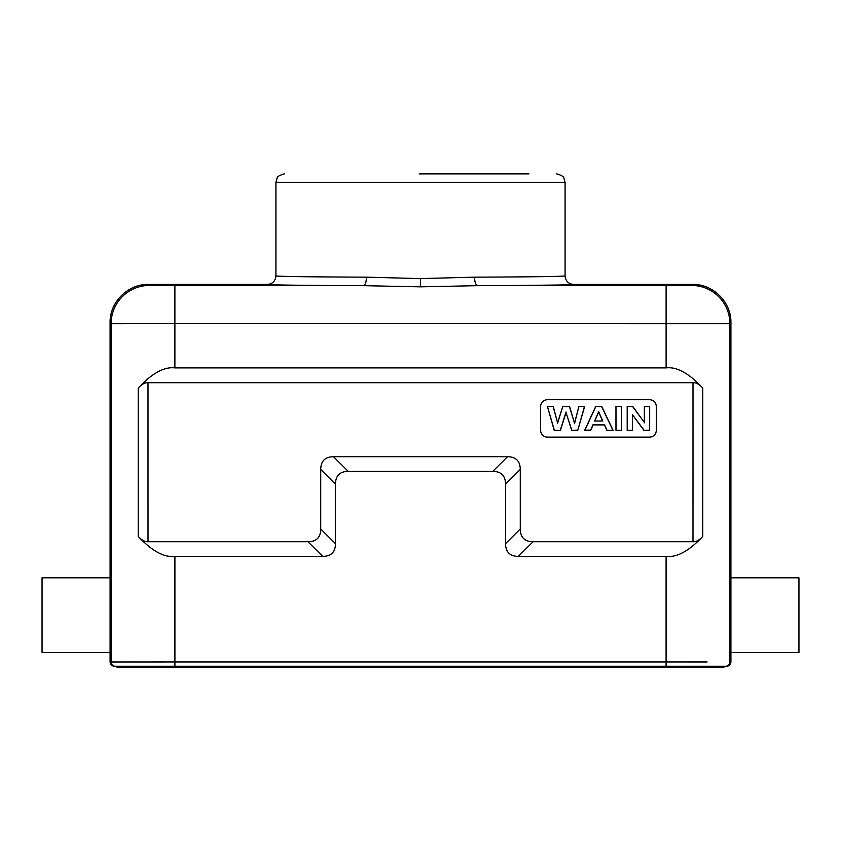 <?xml version="1.0" encoding="UTF-8"?>
<svg xmlns="http://www.w3.org/2000/svg" width="841" height="841" viewBox="0 0 841 841"><rect width="100%" height="100%" fill="white"/><g stroke="black" fill="none" stroke-linecap="round" stroke-linejoin="round"><path stroke-width="1.26" d="M693.037 666.282L114.334 666.282C111.758 666.03 110.339 664.611 110.087 662.025L133.898 662.004M692.648 284.426L691.628 285.446A38.265 38.265 44.9 0 1 729.893 323.711L730.913 322.692C731.439 302.245 713.094 283.901 692.648 284.426L573.583 284.426C568.411 283.932 565.583 281.094 565.078 275.922L565.078 275.922C562.093 276.51 531.911 276.92 474.513 277.162L420.5 278.592L366.497 277.162C309.089 276.92 278.897 276.51 275.922 275.922C275.417 281.094 272.589 283.932 267.417 284.426L148.352 284.426C127.906 283.901 109.561 302.245 110.087 322.692L110.087 577.83L42.05 577.83L42.05 652.669L110.087 652.669L110.087 662.025M110.087 652.669L110.087 577.83M129.85 666.282L129.104 666.282M116.888 666.282L116.888 667.134L666.093 667.134L666.093 666.282L726.666 666.282C729.242 666.03 730.661 664.611 730.913 662.025L730.913 322.692M666.093 667.134L724.112 667.134L724.112 666.282L721.357 666.282M707.102 662.004L666.093 661.993L666.093 666.282L117.929 666.282L117.929 667.134M148.005 541.741L307.964 541.741C316.426 541.688 320.673 537.431 320.726 528.989L320.726 469.457C320.841 461.068 325.089 456.81 333.478 456.695L507.522 456.695C515.911 456.81 520.159 461.068 520.274 469.457L520.274 528.989C520.39 537.378 524.647 541.625 533.036 541.741L692.995 541.741L693.005 382.708C696.054 382.466 699.323 384.263 702.782 388.09C689.063 373.32 676.847 366.592 666.114 367.906L174.886 367.906C164.153 366.592 151.937 373.32 138.218 388.09C141.677 384.263 144.936 382.466 147.995 382.708L148.005 541.741C144.946 541.972 141.687 540.195 138.229 536.411C151.948 551.034 164.174 557.699 174.907 556.395L174.907 661.993L111.128 662.025L111.107 323.711A38.265 38.265 -44.8 0 1 149.372 285.446L148.352 284.426M149.372 285.446L174.886 285.667L174.886 323.606L111.107 323.711L110.087 322.692M267.417 284.426C266.723 284.962 306.355 285.477 363.312 285.667L420.5 286.834L477.688 285.667C534.645 285.477 574.277 284.962 573.583 284.426M557.446 285.025L520.432 285.435M275.922 275.922L275.922 182.371L277.11 178.05C277.173 176.631 279.569 175.243 284.29 173.866L284.426 173.866M419.281 173.866L528.936 173.866M725.615 666.282A4.247 4.247 90 0 0 729.872 662.025L729.893 323.711L174.886 323.606L174.886 367.906M702.782 388.09L702.771 536.411C689.084 551.023 676.858 557.678 666.093 556.395L518.298 556.395C509.909 556.279 505.662 552.032 505.546 543.643L505.546 484.111C505.43 475.722 501.173 471.465 492.784 471.359L348.216 471.359C339.827 471.465 335.57 475.722 335.454 484.111L335.454 543.643C335.401 552.095 331.144 556.343 322.702 556.395L174.907 556.395M730.913 652.669L798.95 652.669L798.95 577.83L730.913 577.83M693.005 382.708L147.995 382.708M540.637 406.518A6.802 6.802 180 0 1 547.438 399.717A6.802 6.802 -0 0 0 540.637 406.518L540.637 430.329A6.802 6.802 -0 0 0 547.438 437.131L649.494 437.131A6.802 6.802 -0 0 0 656.295 430.329L656.295 406.518A6.802 6.802 -0 0 0 649.494 399.717A6.802 6.802 180 0 1 656.295 406.518M547.438 399.717L649.494 399.717L547.438 399.717M702.771 536.411C699.302 540.206 696.043 541.982 692.995 541.741M560.411 430.329L554.208 430.329L547.438 406.518L553.294 406.518L557.572 422.876L562.745 406.518L569.557 406.518L574.519 423.16L578.871 406.518L584.632 406.518L577.746 430.329L571.68 430.329L566.035 412.532L560.411 430.329L554.208 430.329M613.1 430.329L601.757 406.518L595.701 406.518L584.663 430.329L590.739 430.329L593.073 424.926L604.406 424.926L606.876 430.329L613.1 430.329L606.876 430.329M621.688 430.329L615.959 430.329L615.959 406.518L621.688 406.518L621.688 430.329L615.959 430.329M632.506 430.329L627.197 430.329L627.197 406.518L632.758 406.518L644.353 422.424L644.353 406.518L649.673 406.518L649.673 430.329L643.933 430.329L632.506 414.802L632.506 430.329L627.197 430.329M554.314 430.15L547.438 406.518M547.638 406.634L553.294 406.518M553.178 406.634L557.572 422.876M557.551 423.38L562.745 406.518M562.86 406.634L569.557 406.518M569.441 406.634L574.519 423.16M574.529 423.664L578.871 406.518M578.986 406.634L584.632 406.518M584.432 406.634L577.746 430.329M577.641 430.15L571.68 430.329M571.785 430.15L566.035 412.532M566.035 412.006L560.306 430.15M606.971 430.15L604.5 424.737L592.979 424.737L590.645 430.15L584.905 430.15L595.796 406.634L601.662 406.634L612.868 430.15M594.608 421.026L602.797 421.026L598.666 411.67L594.608 421.026L602.797 421.026M594.839 420.91L598.666 412.079L602.566 420.91M616.106 430.15L615.959 406.518M616.106 406.634L621.688 406.518M621.531 406.634L621.531 430.15M627.344 430.15L627.197 406.518M627.344 406.634L632.758 406.518M632.684 406.634L644.353 422.424M644.511 422.844L644.353 406.518M644.511 406.634L649.673 406.518M649.525 406.634L649.673 430.329M649.525 430.15L643.933 430.329M644.006 430.15L632.506 414.802M632.358 414.319L632.358 430.15M115.385 666.282A4.247 4.247 -90 0 1 111.128 662.025M666.093 556.395L666.093 661.993L174.907 661.993L174.907 667.134M138.229 536.411L138.218 388.09M174.886 285.667L363.312 285.667C365.204 285.194 366.266 282.366 366.497 277.162M691.628 285.446L477.688 285.667C475.785 285.078 474.734 282.25 474.513 277.162M666.114 367.906L666.114 285.667M420.5 286.834L420.5 278.592M565.078 275.922L565.078 182.371L275.922 182.371M723.071 666.282L723.071 667.134M729.872 662.025L730.913 662.025M307.964 541.741L322.702 556.395M518.298 556.395L533.036 541.741M520.274 528.989L505.546 543.643M505.546 484.111L520.274 469.457M507.522 456.695L492.784 471.359M348.216 471.359L333.478 456.695M320.726 469.457L335.454 484.111M335.454 543.643L320.726 528.989M565.078 182.371L563.89 178.05C563.827 176.631 561.431 175.243 556.71 173.866L556.574 173.866"/></g></svg>
